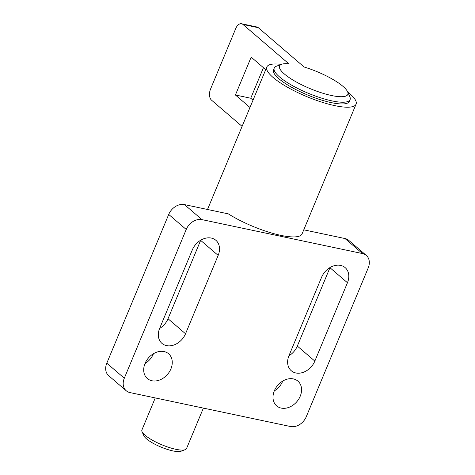 <?xml version="1.0" encoding="UTF-8"?>
<svg xmlns="http://www.w3.org/2000/svg" width="475" height="475" viewBox="0 0 475 475"><rect width="100%" height="100%" fill="white"/><g stroke="black" fill="none" stroke-linecap="round" stroke-linejoin="round"><path stroke-width="0.71" d="M293.354 378.907A16.316 12.582 -49.4 0 1 297.908 381.122A16.316 12.582 -49.4 0 1 298.751 399.077A16.316 12.582 -49.4 0 1 281.206 408.09A16.316 12.582 -49.4 0 1 276.658 405.882A16.316 12.582 -49.4 0 1 275.815 387.927A16.316 12.582 -49.4 0 1 293.354 378.907M274.289 390.925A16.316 12.582 130.6 0 0 282.767 381.045M164.059 351.571A16.316 12.582 -49.4 0 1 168.607 353.78A16.316 12.582 -49.4 0 1 169.45 371.735A16.316 12.582 -49.4 0 1 151.911 380.754A16.316 12.582 -49.4 0 1 147.357 378.539A16.316 12.582 -49.4 0 1 146.514 360.584A16.316 12.582 -49.4 0 1 164.059 351.571M144.988 363.583A16.316 12.582 130.6 0 0 153.467 353.709M340.605 265.406A16.316 12.582 -49.4 0 1 345.153 267.621A16.316 12.582 -49.4 0 1 347.457 282.732L314.836 361.101A16.316 12.582 -49.4 0 1 295.83 372.964A16.316 12.582 -49.4 0 1 291.282 370.749A16.316 12.582 -49.4 0 1 288.978 355.633L321.599 277.263A16.316 12.582 -49.4 0 1 340.605 265.406M288.913 355.793A16.316 12.582 130.6 0 0 297.326 346.073L329.947 267.704A16.316 12.582 130.6 0 0 330.012 267.544M211.304 238.07A16.316 12.582 -49.4 0 1 215.858 240.279A16.316 12.582 -49.4 0 1 218.162 255.396L185.535 333.765A16.316 12.582 -49.4 0 1 166.535 345.622A16.316 12.582 -49.4 0 1 161.981 343.413A16.316 12.582 -49.4 0 1 159.677 328.296L192.298 249.927A16.316 12.582 -49.4 0 1 211.304 238.07M159.612 328.457A16.316 12.582 130.6 0 0 168.025 318.737L200.646 240.362A16.316 12.582 130.6 0 0 200.711 240.208M281.069 64.481L280.903 64.339A48.343 11.97 22.6 0 0 266.813 67.017A48.343 11.97 22.6 0 0 273.131 77.496A48.343 11.97 22.6 0 0 321.332 102A48.343 11.97 22.6 0 0 356.072 104.173A48.343 11.97 22.6 0 0 349.754 93.694A48.343 11.97 22.6 0 0 347.712 92.031M347.599 91.77L349.832 96.728A41.087 10.177 -157.4 0 1 350.093 99.655L349.374 101.383A41.087 10.177 -157.4 0 1 319.847 99.536A41.087 10.177 -157.4 0 1 278.878 78.707A41.087 10.177 -157.4 0 1 273.505 69.801L274.223 68.073A41.087 10.177 -157.4 0 1 276.486 66.197L281.58 64.291A36.979 9.156 22.6 0 0 291.781 79.313A36.979 9.156 22.6 0 0 331.55 95.522A36.979 9.156 22.6 0 0 347.599 91.77A36.979 9.156 22.6 0 0 304.113 67.011L258.311 27.698A8.461 4.958 101.9 0 0 256.916 26.992L241.591 23.75A8.461 4.958 -78.1 0 0 235.754 28.518L210.556 89.051A8.461 4.958 -78.1 0 0 211.494 100.13L242.096 126.397M106.798 363.185L124.308 378.213A13.537 10.438 130.6 0 0 126.219 390.753L108.71 375.719A13.537 10.438 -49.4 0 1 106.798 363.185L168.714 214.445A13.537 10.438 -49.4 0 1 184.478 204.606L228.35 213.881A48.343 11.97 22.6 0 0 274.134 233.736A48.343 11.97 22.6 0 0 302.076 233.89L356.072 104.173M184.478 204.606L201.994 219.634L362.514 253.573A13.537 10.438 130.6 0 1 366.29 255.408L348.781 240.38A13.537 10.438 -49.4 0 0 345.004 238.545L362.514 253.573M303.762 229.823L345.004 238.545M201.994 219.634A13.537 10.438 130.6 0 0 186.224 229.473L124.308 378.213M126.219 390.753A13.537 10.438 130.6 0 0 129.996 392.588L290.522 426.526A13.537 10.438 130.6 0 0 306.286 416.688L368.202 267.947A13.537 10.438 130.6 0 0 366.29 255.408M155.248 397.925L141.9 430A24.172 5.985 22.6 0 0 142.055 431.716A24.172 5.985 22.6 0 0 145.059 435.237A24.172 5.985 22.6 0 0 175.887 449.308A24.172 5.985 22.6 0 0 185.197 449.677A24.172 5.985 22.6 0 0 186.527 448.572L203.377 408.102M185.197 449.677L180.999 451.25A20.787 5.148 -157.4 0 1 172.995 450.929A20.787 5.148 -157.4 0 1 143.895 435.807L142.055 431.716M350.093 99.655A41.087 10.177 -157.4 0 1 332.007 100.902A41.087 10.177 -157.4 0 1 279.597 76.98A41.087 10.177 -157.4 0 1 274.223 68.073M249.969 107.481L235.416 94.988L250.741 98.23L253.009 100.177M235.416 94.988L251.168 57.154L265.721 69.647M281.58 64.291A36.979 9.156 22.6 0 1 288.788 63.769L242.986 24.463A8.461 4.958 -78.1 0 0 241.591 23.75M263.447 67.699L250.741 98.23M329.947 267.704L347.457 282.732M314.836 361.101L297.326 346.073M200.646 240.362L218.162 255.396M185.535 333.765L168.025 318.737M168.714 214.445L186.224 229.473M242.986 24.463L258.311 27.698M207.516 209.475L266.813 67.017"/></g></svg>
